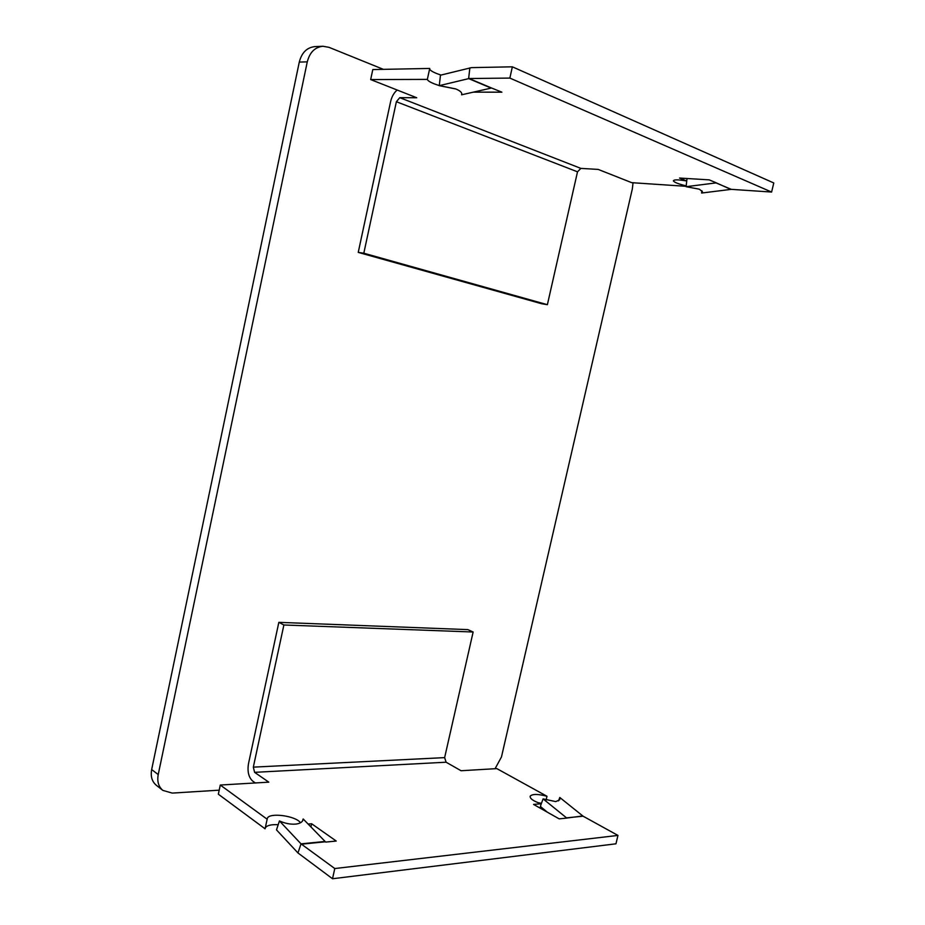 <?xml version="1.0" encoding="UTF-8"?>
<svg xmlns="http://www.w3.org/2000/svg" width="925" height="925" viewBox="0 0 925 925"><rect width="100%" height="100%" fill="white"/><g stroke="black" fill="none" stroke-linecap="round" stroke-linejoin="round"><path stroke-width="1.39" d="M219.19 790.17L172.247 793.095L162.869 790.401C158.522 786.724 156.972 781.452 158.221 774.572L307.273 61.859C309.736 52.332 314.951 47.129 322.917 46.262L329.046 47.348L383.389 69.352M162.869 790.401L156.325 785.279C151.989 781.613 150.44 776.376 151.665 769.542L299.284 62.079C301.723 52.633 306.915 47.476 314.858 46.608L322.917 46.262M633.035 182.757L632.365 188.746L501.466 756.962L495.06 768.721M701.855 190.7L701.601 193.036L702.422 191.672L699.3 189.186L686.107 186.688L716.332 182.861L709.255 179.866L679.54 178.039L686.57 180.953C678.291 179.566 673.897 179.519 673.388 180.838C674.186 182.341 678.453 184.017 686.2 185.867M473.23 92.153L501.893 92.176L491.545 88.002L461.621 94.812L461.772 93.494M461.621 94.812L461.829 93.807C461.61 92.176 459.644 90.569 455.944 89.008L439.259 85.667L440.485 75.191L471.496 67.629L512.357 66.82L773.774 182.965L771.612 192.053L509.86 78.082L512.357 66.82M541.645 303.735L547.38 304.683L363.814 253.219L358.241 252.386L541.645 303.735M397.16 90.026C393.958 92.754 391.772 96.639 390.593 101.681L358.241 252.386M363.814 253.219L396.374 101.727L399.762 97.668L416.747 97.761L370.671 79.562L427.35 79.388C427.928 81.18 431.906 83.25 439.271 85.586M686.142 186.318L631.752 182.676L598.186 169.414L580.877 168.396L577.512 171.819L547.38 304.683M439.259 85.667L469.114 78.521L509.86 78.082M686.882 179.6L686.107 186.688M701.601 193.036L731.282 189.347L771.612 192.053M370.671 79.562L372.798 69.56L429.732 68.45L427.35 79.388M440.982 75.064C433.975 72.763 430.194 70.716 429.628 68.924M439.572 85.678L455.667 88.892M686.57 180.953L687.148 178.513M279.442 820.938L301.018 843.854L297.966 852.954L276.494 829.887L279.442 820.938C284.946 823.4 290.265 824.464 295.387 824.129C299.238 823.747 301.689 822.556 302.764 820.567L303.169 818.96L325.704 842.085L336.238 841.045L311.621 823.747L308.094 824.059M473.137 632.006L467.842 629.624L278.841 622.34L283.882 624.988L473.137 632.006L444.636 757.621L446.093 762.212L461.066 770.733L496.841 768.617L546.987 796.275C537.968 793.893 532.361 793.87 530.175 796.182C529.805 798.657 533.447 801.177 541.125 803.756L533.552 804.415L559.163 818.856L566.817 818.093L543.102 798.888L540.836 804.981M543.102 798.888L555.74 801.617L559.706 799.801L559.787 797.489L558.515 800.888M278.841 622.34L248.467 763.807C247.252 771.635 248.675 777.405 252.722 781.116L255.335 782.955M300.475 822.776C295.965 815.781 268.955 812.208 267.302 818.452L267.152 819.215L220.289 785.036L268.805 782.157L254.606 772.34L253.323 767.137L283.882 624.988M559.787 797.489L583.12 816.208L617.958 835.425L615.957 843.808L332.526 878.75L334.781 868.54L617.958 835.425M540.477 806.542L547.299 812.162M302.463 821.065L303.169 818.96M538.096 802.703L541.472 803.293M297.966 852.954L332.526 878.75M265.255 827.991C266.724 825.435 271.037 824.337 278.205 824.718M220.289 785.036L218.335 794.205L265.07 828.8L267.152 819.215M324.929 841.484L301.018 843.854L334.781 868.54M546.097 800.056L546.987 796.275M540.107 808.115L541.125 803.756M311.621 823.747L310.916 826.973M299.284 62.079L307.273 61.859M151.665 769.542L158.221 774.572M396.374 101.727L577.512 171.819M469.877 67.849L468.628 78.579L491.059 88.06M715.407 182.468L730.796 189.359M399.762 97.668L580.877 168.396M715.857 182.826L731.282 189.347M469.114 78.521L491.545 88.002M444.636 757.621L253.323 767.137M582.715 815.942L565.788 818.197M446.093 762.212L254.606 772.34M325.311 841.808L301.388 844.19M583.12 816.208L566.412 817.862M267.302 818.452L267.152 819.168"/></g></svg>
